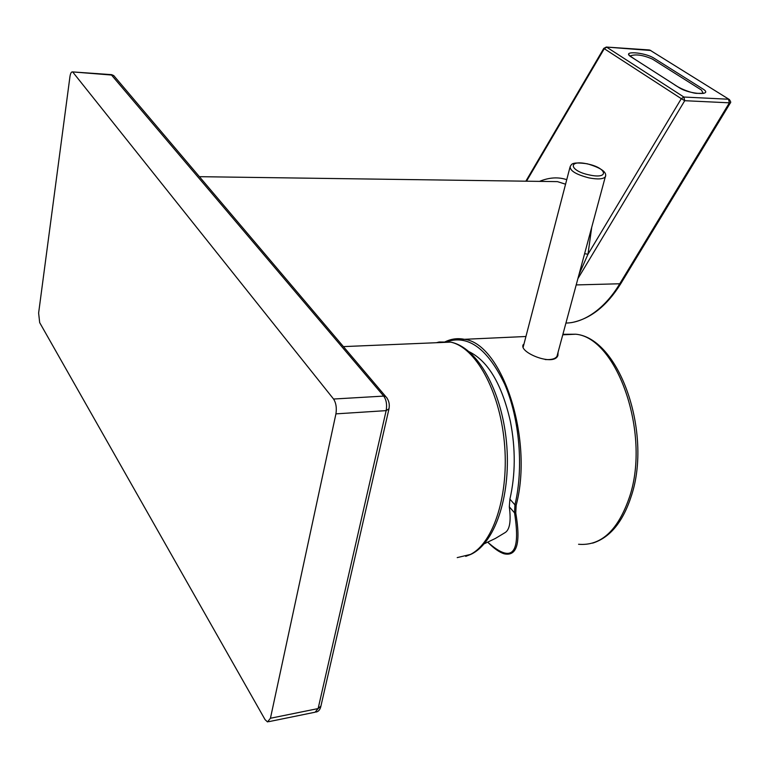 <?xml version="1.0" encoding="UTF-8"?>
<svg xmlns="http://www.w3.org/2000/svg" width="769" height="769" viewBox="0 0 769 769"><rect width="100%" height="100%" fill="white"/><g stroke="black" fill="none" stroke-linecap="round" stroke-linejoin="round"><path stroke-width="1.15" d="M484.259 543.779L495.399 538.435L504.647 532.869C509.684 530.245 511.241 521.574 509.309 506.838L509.905 499.139C515.509 474.646 515.672 448.721 510.376 421.374C501.965 384.548 488.305 361.363 469.388 351.827L469.282 351.779M565.946 323.047C584.007 322.932 605.011 308.571 619.747 283.771L620.621 283.934M487.844 542.308C493.986 548.499 499.427 552.334 504.166 553.795C517.028 556.65 520.901 543.039 515.768 512.971L516.162 505.252C533.811 438.888 501.984 343.407 464.341 339.312L452.778 339.216M557.717 353.557L557.948 355.355M558.083 352.202L557.861 355.557C554.17 366.111 522.747 354.019 522.795 346.252L524.016 343.801M523.112 347.348L569.925 167.45M557.323 355.009L556.987 356.278C555.42 358.844 551.479 359.921 545.163 359.536M522.776 345.839L523.833 344.493M487.882 542.299C512.106 563.802 520.988 553.978 514.538 512.827L514.932 504.858C523.843 467.965 519.546 418.471 504.685 384.192C487.757 348.953 468.59 334.746 447.173 341.571M606.174 47.044L649.324 49.956M729.502 99.634L649.901 50.11L729.031 99.336C730.781 101.297 731.156 102.594 730.156 103.219L729.387 102.825L728.531 99.23L683.881 97.038L606.712 47.197L604.271 48.707L603.8 48.351L606.395 47.063L650.843 50.504M679.431 87.829C689.774 94.51 713.776 95.702 703.058 89.079L653.91 58.136C644.489 52.119 621.227 50.562 630.772 56.656L679.431 87.829L630.772 56.656M576.231 284.924L619.747 283.771L729.387 102.825L684.727 100.701L681.305 98.672L683.881 97.038L684.727 100.701L577.961 278.541M591.649 227.778L587.987 254.251L579.144 274.158M539.492 181.378C549.181 177.399 558.265 176.832 566.743 179.677M565.561 184.204L557.458 181.628L548.047 181.503M526.505 181.205L604.271 48.707L681.305 98.672L587.987 254.251L584.661 253.683M629.907 56.041C635.319 53.897 642.817 54.907 652.391 59.078L701.491 90.069L703.212 93.443M111.159 74.622L383.702 396.093L333.563 399.034C336.063 402.937 336.851 407.878 335.928 413.866L270.438 718.256L267.506 721.928L265.065 719.63L39.68 322.624L38.623 313.031L69.931 76.756C70.431 73.44 71.267 71.825 72.44 71.901L112.159 75.093L113.716 75.554L115.052 77.14M333.563 399.034L72.997 72.344M72.44 71.901L111.592 74.651L113.706 75.554L385.663 396.468L383.702 396.093C386.365 399.89 387.172 404.744 386.144 410.636L318.126 708.566L315.098 712.209L268.65 721.697M436.436 342.714L439.137 342.003L450.624 342.118C475.165 347.107 499.35 389.816 504.301 441.704C509.434 493.554 493.861 542.962 470.368 554.459L457.219 557.612M578.567 544.269C601.214 546.163 618.276 530.187 629.734 496.341C650.661 433.062 616.988 337.947 575.866 334.217L562.918 334.294M589.016 177.899C575.981 174.515 569.714 170.67 570.194 166.383C571.876 164.902 570.012 161.432 587.305 163.797C601.127 167.892 607.164 172.198 605.424 176.735C603.338 179.177 597.869 179.562 589.016 177.899M589.429 174.967C569.147 170.891 567.435 159.394 587.343 163.912C607.106 167.796 609.75 179.456 589.429 174.967M605.674 175.438L556.987 356.278M509.309 506.838L514.538 512.827L515.768 512.971M509.905 499.139L514.932 504.858L516.162 505.252M703.058 89.079L653.91 58.136M270.438 718.256L318.126 708.566L320.942 706.038M335.928 413.866L386.144 410.636L388.999 408.752M316.155 712.046C318.424 711.546 319.962 709.806 320.75 706.836L388.854 409.406C389.96 404.379 388.903 400.063 385.663 396.468L387.201 398.246M343.455 346.608L450.624 342.118C477.289 347.252 501.398 390.133 506.406 441.271C511.491 492.506 496.332 541.482 471.733 553.959M562.773 334.813L575.866 334.217C619.372 338.398 652.208 432.62 631.532 495.399C623.15 521.69 610.182 537.598 592.62 543.135M523.083 344.781L522.833 345.733M525.919 336.495L464.341 339.312C457.247 337.889 450.471 338.918 444.03 342.397M471.099 554.276L465.716 556.371M603.79 48.36L525.842 181.196M730.156 103.219L620.602 283.963C606.751 306.043 590.371 318.933 571.444 322.624M557.458 181.628L548.182 181.503M557.448 181.628L199.488 176.678M703.914 93.289L696.974 93.366C693.475 93.482 681.199 89.752 673.288 83.869L647.296 67.22C639.337 62.078 628.34 55.387 628.85 54.532L629.148 55.32"/></g></svg>
